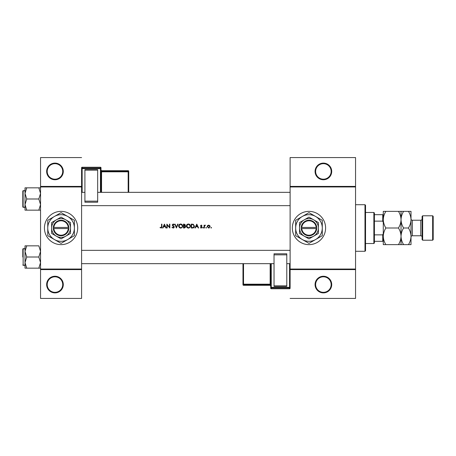 <?xml version="1.0" encoding="UTF-8"?>
<svg xmlns="http://www.w3.org/2000/svg" width="456" height="456" viewBox="0 0 456 456"><rect width="100%" height="100%" fill="white"/><g stroke="black" fill="none" stroke-linecap="round" stroke-linejoin="round"><path stroke-width="0.68" d="M63.287 284.567A8.316 8.316 0 0 1 54.965 292.889A8.316 8.316 0 0 1 46.649 284.567A8.316 8.316 0 0 1 54.965 276.25A8.316 8.316 0 0 1 63.287 284.567M47.202 284.567A7.763 7.763 0 0 0 54.965 292.33A7.763 7.763 0 0 0 62.728 284.567A7.763 7.763 0 0 0 54.965 276.803A7.763 7.763 0 0 0 47.202 284.567M63.287 171.433A8.316 8.316 0 0 1 54.965 179.749A8.316 8.316 0 0 1 46.649 171.433A8.316 8.316 0 0 1 54.965 163.111A8.316 8.316 0 0 1 63.287 171.433M47.202 171.433A7.763 7.763 0 0 0 54.965 179.197A7.763 7.763 0 0 0 62.728 171.433A7.763 7.763 0 0 0 54.965 163.67A7.763 7.763 0 0 0 47.202 171.433M331.712 284.567A8.316 8.316 0 0 1 323.389 292.889A8.316 8.316 0 0 1 315.073 284.567A8.316 8.316 0 0 1 323.389 276.25A8.316 8.316 0 0 1 331.712 284.567M315.626 284.567A7.763 7.763 0 0 0 323.389 292.33A7.763 7.763 0 0 0 331.153 284.567A7.763 7.763 0 0 0 323.389 276.803A7.763 7.763 0 0 0 315.626 284.567M331.712 171.433A8.316 8.316 0 0 1 323.389 179.749A8.316 8.316 0 0 1 315.073 171.433A8.316 8.316 0 0 1 323.389 163.111A8.316 8.316 0 0 1 331.712 171.433M315.626 171.433A7.763 7.763 0 0 0 323.389 179.197A7.763 7.763 0 0 0 331.153 171.433A7.763 7.763 0 0 0 323.389 163.67A7.763 7.763 0 0 0 315.626 171.433M44.431 228A16.638 16.638 0 0 0 61.07 244.638A16.638 16.638 0 0 0 77.702 228A16.638 16.638 0 0 0 61.07 211.362A16.638 16.638 0 0 0 44.431 228M292.33 228A16.638 16.638 0 0 0 308.968 244.638A16.638 16.638 0 0 0 325.607 228A16.638 16.638 0 0 0 308.968 211.362A16.638 16.638 0 0 0 292.33 228M161.521 227.937L160.045 227.652L161.424 228L161.886 226.74L161.886 224.118L161.538 224.118L161.538 226.7L161.002 227.704L160.25 227.35L160.045 227.652L161.487 227.339M164.422 224.118L162.581 228L162.963 228L163.556 226.757L165.311 226.757L165.887 228L166.263 228L164.422 224.118M166.862 224.118L166.862 228L167.209 228L167.209 224.95L169.849 228L169.849 224.118L169.501 224.118L169.501 227.173L166.862 224.118M171.94 227.253L173.12 228.097L174.232 227.048L172.539 224.911L173.109 224.415L173.867 224.916L174.181 224.677L173.143 224.016L172.191 224.922L173.879 227.042L173.12 227.704L172.425 227.293M174.728 224.118L176.421 228L178.062 224.118L177.686 224.118L176.392 227.179L175.098 224.118L174.728 224.118M178.609 226.073L179.995 228L180.656 228.097L181.306 228L182.691 226.056C182.582 224.802 181.893 224.124 180.627 224.016C179.385 224.141 178.718 224.831 178.609 226.073L178.644 225.674M183.489 224.118L183.489 228L184.537 228L185.774 226.9L185.028 225.908L185.478 225.082L184.247 224.118L183.489 224.118M186.373 226.073L187.758 228L188.419 228.097L189.075 228L190.454 226.056C190.346 224.802 189.656 224.124 188.391 224.016C187.154 224.141 186.481 224.831 186.373 226.073M191.252 224.118L191.252 228L192.455 228C193.703 227.989 194.359 227.362 194.438 226.108L193.264 224.255L191.252 224.118M196.775 224.118L194.934 228L195.316 228L195.903 226.757L197.665 226.757L198.24 228L198.616 228L196.775 224.118M201.17 228.051L200.361 227.664L201.472 228L202.002 227.23L200.857 225.845L201.951 225.515L201.227 225.116L200.509 225.857L201.655 227.248L201.153 227.704L200.361 227.664L201.655 227.248L200.64 226.296M202.749 227.726L203.074 228.051L203.393 227.726L203.074 227.401L202.749 227.726L203.074 227.401L203.393 227.726L203.074 228.051L202.749 227.726M204.094 225.161L204.094 228L204.442 228L204.505 226.073L205.434 225.213L204.442 225.583L204.094 225.161M205.833 227.726L206.158 228.051L206.482 227.726L206.158 227.401L205.833 227.726L206.158 227.401L206.482 227.726L206.158 228.051L205.833 227.726L206.158 228.051M207.178 226.592L208.648 228.051L210.113 226.592L209.726 225.583L208.648 225.116L207.565 225.583L207.201 226.313M210.86 227.726L211.185 228.051L211.51 227.726L211.185 227.401L210.86 227.726L211.185 227.401L211.51 227.726L211.185 228.051L210.86 227.726L211.185 228.051M81.59 269.593L40.55 269.593L40.55 269.04L81.59 269.04L81.59 298.435L40.55 298.435L40.55 269.593M355.555 186.96L290.113 186.96L290.113 186.407L355.555 186.407L355.555 269.593L290.113 269.593L290.113 269.04L355.555 269.04M81.59 186.96L40.55 186.96L40.55 186.407L81.59 186.407L81.59 269.04M40.55 186.96L40.55 269.04M81.59 157.565L40.55 157.565L40.55 186.407M290.113 186.96L290.113 269.04M355.555 269.593L355.555 298.435L290.113 298.435M290.113 186.407L290.113 157.565L355.555 157.565L355.555 186.407M161.886 226.74L161.692 227.772M161.498 227.293L161.538 226.7M196.091 226.358L196.798 224.876L197.482 226.358L196.091 226.358L197.482 226.358M201.951 225.515L201.438 225.15M201.227 225.463L200.857 225.845L201.227 225.463L201.717 225.76L201.227 225.463L200.953 226.102L202.002 227.23M201.358 226.393L201.871 226.792M201.558 226.974L201.13 226.683M203.074 227.401L203.393 227.726M204.442 225.583L205.132 225.116L204.442 225.583M205.246 225.515L204.955 225.481M205.069 225.463L204.476 226.199M204.55 225.914L204.442 227.048M211.185 227.401L211.51 227.726L211.185 227.401M209.726 225.583L210.091 226.313M209.275 227.92L208.859 228.04M209.749 226.809L208.648 227.704L207.526 226.592L208.648 225.463L209.766 226.592L209.686 226.159L208.648 225.463L207.736 225.931M208.426 227.681L208.865 227.681M207.605 226.159L207.548 226.809M206.158 227.401L206.482 227.726M194.41 226.455L194.307 226.877M193.224 227.915L192.859 227.983M191.6 227.601L193.156 227.504L194.091 226.108L193.065 224.626L194.091 226.108L193.156 227.504L191.6 227.601L191.6 224.517L192.791 224.569M192.386 224.529L191.873 224.517M194.074 226.33L194.074 225.862M192.894 227.555L193.367 227.419M186.601 225.11L186.949 224.626M186.954 224.62L187.439 224.255M188.391 224.016L189.542 224.346M190.454 226.056L190.243 226.985M190.146 227.156L188.75 228.074M187.137 227.658L186.396 226.393M188.733 224.449L190.078 225.731M190.044 225.589L189.759 225.047M189.172 224.591L188.887 224.483M190.078 226.387L190.106 226.056C190.004 227.077 189.44 227.624 188.408 227.704L188.733 227.675M189.941 226.792L190.049 226.501M188.083 227.675L186.721 226.073L187.006 226.991M186.738 225.845L188.077 224.449M187.975 224.472L187.684 224.58M185.478 225.082L185.028 225.908M184.88 225.583L185.13 225.087L183.836 225.76L183.836 224.517L185.085 224.859M185.13 225.087L184.486 224.523M183.836 225.76L184.344 225.748M184.817 227.567L185.427 226.9L184.794 226.204L185.427 226.9L183.836 227.601L183.836 226.159L184.794 226.204L184.064 226.159M185.427 226.9L185.358 226.603M183.836 227.601L184.623 227.59M178.837 225.11L179.185 224.626M179.191 224.62L179.675 224.255M180.627 224.016C181.887 224.118 182.577 224.797 182.691 226.056L182.48 226.985M182.383 227.156L180.986 228.074M179.373 227.658L178.632 226.393M180.969 224.449L182.309 225.731M182.275 225.589L181.99 225.047M181.408 224.591L181.123 224.483M182.315 226.387L182.343 226.056C182.24 227.077 181.676 227.624 180.644 227.704L180.969 227.675M182.178 226.792L182.286 226.501M180.32 227.675L178.957 226.073L179.242 226.991M178.974 225.845L180.314 224.449M180.205 224.472L179.92 224.58M172.265 227.054L172.984 227.686M173.861 227.185L172.191 224.922L173.143 224.016L173.719 224.192M173.879 227.042L173.742 226.66M173.251 226.199L172.191 224.922L172.408 225.515M173.747 224.209L174.084 224.546M173.223 224.426L173.782 224.808M173.109 224.415L172.539 224.911L173.314 225.794L172.795 225.412M173.611 226.022L173.924 226.324M174.027 226.45L174.209 226.849M174.22 227.202L173.69 227.954M163.744 226.358L164.445 224.876L165.129 226.358L163.744 226.358L165.129 226.358M364.982 204.71L365.541 205.263L365.541 250.737L364.982 251.29L364.982 204.71L355.555 204.71M364.982 251.29L355.555 251.29M290.113 250.35L81.59 250.35L290.113 250.35M290.113 263.659L286.79 263.659L290.113 263.659M274.033 263.659L81.59 263.659L274.033 263.659M25.017 251.427L25.017 262.588L26.744 257.007L25.017 251.427L26.744 245.841L25.017 245.841L25.017 268.168L26.744 268.168L25.017 262.588L26.744 257.007L25.017 251.427L26.744 245.841L25.017 245.841L25.017 251.427M22.8 257.007L22.8 249.022L22.8 257.007M38.823 245.841L40.55 251.427L38.823 257.007L26.744 257.007L38.823 257.007L40.55 262.588L38.823 268.168L26.744 268.168L25.017 262.588L25.017 268.168L40.55 268.168L38.823 268.168L40.55 262.588L38.823 257.007L40.55 251.427L38.823 245.841L26.744 245.841L38.823 245.841M81.59 205.65L290.113 205.65L81.59 205.65M81.59 192.341L84.913 192.341L81.59 192.341M97.669 192.341L290.113 192.341L97.669 192.341M38.823 198.993L40.55 204.573L38.823 210.159L26.744 210.159L25.017 204.573L26.744 198.993L25.017 193.412L26.744 187.832L25.017 187.832L25.017 210.159L26.744 210.159L25.017 204.573L26.744 198.993L25.017 193.412L26.744 187.832L25.017 187.832L25.017 210.159L40.55 210.159L38.823 210.159L40.55 204.573L38.823 198.993L26.744 198.993L38.823 198.993L40.55 193.412L38.823 198.993M25.017 207.315L23.131 207.315L23.131 190.676L23.131 207.315L22.8 206.978L22.8 191.007L22.8 206.978L25.017 207.315L25.017 210.159M38.823 187.832L26.744 187.832L38.823 187.832L40.55 193.412L38.823 187.832L40.55 187.832L38.823 187.832M25.017 265.324L22.8 264.993L23.131 265.324L23.131 248.685L23.131 265.324L25.017 265.324L25.017 268.168M373.857 212.473L374.41 213.026L374.41 242.974L373.857 243.527L373.857 212.473L365.541 212.473M374.41 214.69L383.285 214.69M374.41 234.863L382.732 234.863L383.285 233.546M383.285 222.454L382.732 221.137L382.732 214.69M374.41 221.137L382.732 221.137M383.285 241.309L382.732 241.309L382.732 234.863M374.41 241.309L382.732 241.309M422.108 239.645L422.108 216.355L422.661 215.796L422.661 240.204L422.108 239.645M432.647 215.796L433.2 216.355L433.2 239.645L432.647 240.204L432.647 215.796L422.661 215.796M422.108 218.903A1.334 1.334 0 0 1 420.78 220.237L412.349 220.237A1.334 1.334 0 0 1 411.016 218.903L411.016 244.638L403.606 244.638C401.998 242.05 401.143 239.275 401.035 236.316C400.938 239.24 400.077 242.016 398.458 244.638L385.861 244.638C384.254 242.05 383.393 239.275 383.285 236.316C383.382 233.398 384.243 230.622 385.861 228C384.254 225.412 383.393 222.636 383.285 219.684C383.382 216.76 384.243 213.984 385.861 211.362L383.285 211.362L383.285 244.638L385.861 244.638M422.108 237.097A1.334 1.334 0 0 0 420.78 235.763L412.349 235.763A1.334 1.334 0 0 0 411.016 237.097M432.647 240.204L422.661 240.204M401.035 211.362L401.035 219.684C401.132 216.76 401.992 213.984 403.606 211.362L398.458 211.362C400.066 213.95 400.927 216.725 401.035 219.684C400.938 222.602 400.077 225.378 398.458 228L385.861 228M398.458 211.362L385.861 211.362M398.458 228C400.066 230.588 400.927 233.364 401.035 236.316L401.035 244.638L403.606 244.638M398.458 244.638L401.035 244.638M401.035 219.684L401.035 236.316C401.132 233.398 401.992 230.622 403.606 228C401.998 225.412 401.143 222.636 401.035 219.684M411.016 219.684C410.907 216.725 410.052 213.95 408.445 211.362L411.016 211.362L411.016 219.684C410.919 222.602 410.058 225.378 408.445 228C410.052 230.588 410.907 233.364 411.016 236.316C410.919 239.24 410.058 242.016 408.445 244.638M408.445 228L403.606 228M408.445 211.362L403.606 211.362M100.998 167.791A0.553 0.553 0 0 0 100.445 167.232L82.143 167.238L82.143 168.059L100.445 168.059L100.445 167.238A0.553 0.553 180 0 1 100.998 167.791L100.998 192.341M84.913 169.655L97.669 169.655L97.669 170.105L84.913 170.105L84.913 169.655M97.669 201.147L97.669 202.213L84.913 202.213L84.913 201.147L97.669 201.147L97.669 170.105M97.669 202.213L84.913 202.213M84.913 201.147L84.913 170.105M81.59 186.407L81.59 167.791A0.553 0.553 180 0 1 82.143 167.238L100.445 167.232M128.729 171.251A0.553 0.553 0 0 0 128.17 170.698L101.551 170.698L101.551 171.245L128.17 171.245L128.17 170.698A0.553 0.553 0 0 1 128.729 171.251L128.729 192.341M270.704 288.209A0.553 0.553 0 0 0 271.257 288.768L289.56 288.762L289.56 287.941L271.257 287.941L271.257 288.762A0.553 0.553 -0 0 1 270.704 288.209L270.704 263.659L270.704 284.162L270.151 284.179L270.151 263.659M286.79 286.345L274.033 286.345L274.033 285.895L286.79 285.895L286.79 286.345M274.033 254.853L274.033 253.787L286.79 253.787L286.79 254.853L274.033 254.853L274.033 285.895M274.033 253.787L286.79 253.787M286.79 254.853L286.79 285.895M289.56 288.768A0.553 0.553 0 0 0 290.113 288.209L290.113 269.593L290.113 288.209A0.553 0.553 -0 0 1 289.56 288.762L271.257 288.768M242.974 284.749A0.553 0.553 0 0 0 243.527 285.302L270.151 285.302L270.151 284.755L243.527 284.755L243.527 285.302A0.553 0.553 180 0 1 242.974 284.749L242.974 263.659M301.781 228.553L316.738 228.553L316.715 227.447A7.763 7.763 0 0 0 308.968 220.237A7.763 7.763 0 0 0 301.228 227.447L301.205 228.553L301.781 228.553A7.21 7.21 0 0 0 308.968 235.21A7.21 7.21 0 0 0 316.162 228.553M301.205 228.553L301.228 228.553A7.763 7.763 0 0 0 308.968 235.763A7.763 7.763 0 0 0 316.715 228.553M318.396 222.556L308.968 217.113L299.541 222.556L299.541 233.444L308.968 238.887L318.396 233.444L318.396 222.556M299.541 222.556L299.541 233.444M315.626 239.525A13.309 13.309 0 0 0 315.626 216.475A13.309 13.309 0 0 0 295.659 228A13.309 13.309 0 0 0 315.626 239.525L322.284 235.684L322.284 220.316L308.968 212.633L295.659 220.316L295.659 235.684L308.968 243.367L315.626 239.525M313.682 236.162A9.428 9.428 0 0 0 313.682 219.838A9.428 9.428 0 0 0 299.541 228A9.428 9.428 0 0 0 313.682 236.162M301.228 227.447L316.162 227.447A7.21 7.21 0 0 0 308.968 220.79A7.21 7.21 0 0 0 301.781 227.447M316.715 227.447L316.162 227.447M53.876 228.553L68.833 228.553L68.81 227.447A7.763 7.763 0 0 0 61.07 220.237A7.763 7.763 0 0 0 53.323 227.447L53.301 228.553L53.876 228.553A7.21 7.21 0 0 0 61.07 235.21A7.21 7.21 0 0 0 68.257 228.553M53.323 228.553A7.763 7.763 0 0 0 61.07 235.763A7.763 7.763 0 0 0 68.81 228.553M70.498 222.556L61.07 217.113L51.636 222.556L51.636 233.444L61.07 238.887L70.498 233.444L70.498 222.556M51.636 222.556L51.636 233.444M67.722 239.525A13.309 13.309 0 0 0 67.722 216.475A13.309 13.309 0 0 0 47.755 228A13.309 13.309 0 0 0 67.722 239.525L74.379 235.684L74.379 220.316L61.07 212.633L47.755 220.316L47.755 235.684L61.07 243.367L67.722 239.525M65.784 236.162A9.428 9.428 0 0 0 65.784 219.838A9.428 9.428 0 0 0 51.636 228A9.428 9.428 0 0 0 65.784 236.162M68.81 227.447L53.323 227.447M68.257 227.447A7.21 7.21 0 0 0 61.07 220.79A7.21 7.21 0 0 0 53.876 227.447M420.78 235.763L420.78 220.237M412.349 220.237L412.349 235.763M100.445 192.341L100.445 168.635L82.143 168.635L82.143 192.341M128.17 192.341L128.17 171.821L101.551 171.821L101.551 192.341M128.729 171.804A0.553 0.553 180 0 0 128.17 171.245L128.17 171.821L128.729 171.804M101.551 170.698L101.551 170.698A0.553 0.553 0 0 1 100.998 170.145L101.551 170.698L128.17 170.698M100.998 171.838L101.551 171.821L101.551 171.245A0.553 0.553 180 0 1 100.998 170.692M100.998 168.612A0.553 0.553 180 0 0 100.445 168.059L100.445 168.635L100.998 168.612M82.143 168.059A0.553 0.553 180 0 0 81.59 168.612L82.143 168.635L82.143 168.059M271.257 263.659L271.257 287.365L289.56 287.365L289.56 263.659M243.527 263.659L243.527 284.179L270.151 284.179L270.151 284.755A0.553 0.553 -0 0 1 270.704 285.308M242.974 284.196A0.553 0.553 -0 0 0 243.527 284.755L243.527 284.179L242.974 284.196M270.151 285.302L270.151 285.302A0.553 0.553 180 0 1 270.704 285.855L270.151 285.302L243.527 285.302M270.704 287.388A0.553 0.553 -0 0 0 271.257 287.941L271.257 287.365L270.704 287.388M289.56 287.941A0.553 0.553 -0 0 0 290.113 287.388L289.56 287.365L289.56 287.941M23.131 248.685L22.8 249.022L25.017 248.685L23.131 248.685M23.131 190.676L25.017 190.676L22.8 191.007L23.131 190.676M373.857 243.527L365.541 243.527M82.143 167.232A0.553 0.553 0 0 0 81.59 167.791"/></g></svg>
